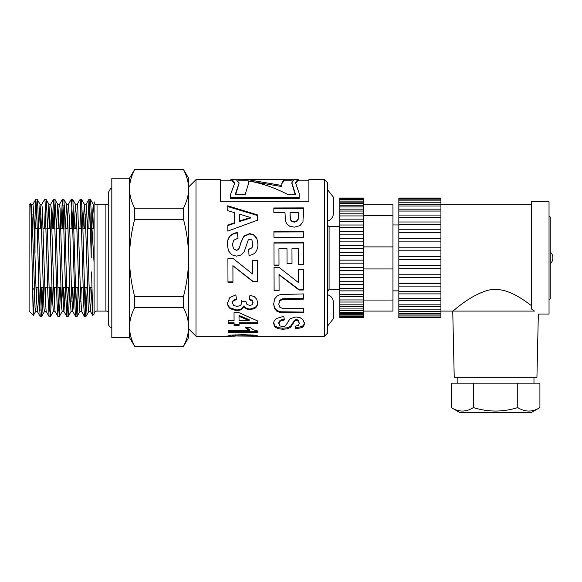<?xml version="1.0" encoding="UTF-8"?>
<svg xmlns="http://www.w3.org/2000/svg" width="582" height="582" viewBox="0 0 582 582"><rect width="100%" height="100%" fill="white"/><g stroke="black" fill="none" stroke-linecap="round" stroke-linejoin="round"><path stroke-width="0.87" d="M327.433 326.24L333.341 318.769L333.341 302.225A7.682 7.682 0 0 0 327.433 294.754M339.772 226.383A1.775 1.775 0 0 1 339.495 226.609L339.495 289.225L329.099 289.225L329.099 226.609A2.954 2.954 0 0 1 327.433 223.946M279.004 265.065L274.027 265.079L273.962 242.832L303.498 242.745L303.564 264.541L298.566 264.555L298.522 248.645L291.968 248.667L292.019 263.471L287.035 263.486L286.991 248.681L278.953 248.703L279.004 265.174L274.027 265.188L274.006 257.921M278.953 248.703L278.982 257.921M292.019 263.384L287.035 263.399L287.021 257.921M291.968 248.667L291.997 257.921M303.564 264.439L298.566 264.454L298.544 257.921M273.962 243.058L303.498 242.97L303.542 257.921M303.724 312.076L280.691 311.785L276.981 310.526L274.566 307.973L273.649 303.593M303.673 298.493L282.743 298.726L279.833 300.247L278.749 304.139L279.797 307.165L282.35 308.358L303.709 308.511L303.724 312.905L280.691 312.614L276.981 311.334L274.566 308.744L273.649 304.291L274.609 298.973L277.134 295.983L280.408 294.507L303.659 293.925L303.673 299.112L282.743 299.352L279.833 300.894L278.749 304.139M274.566 307.973L274.566 308.744M276.981 310.526L276.981 311.334M280.691 311.785L280.691 312.614M279.833 300.247L279.833 300.894M282.743 298.726L282.743 299.352M227.737 206.581L257.309 215.486L257.324 220.804M227.802 225.576L234.51 223.27L234.51 222.739L234.473 212.634L227.751 210.684L227.737 205.795L257.309 214.838L257.324 220.236L227.824 231.076L227.802 225.081L234.51 222.739M239.457 214.125L239.478 221.582L250.427 218.075L250.427 217.464L239.457 214.125L239.478 221.029L250.427 217.464M257.309 215.486L257.309 214.838M239.478 221.582L239.478 221.029M227.344 244.636C227.213 241.552 228.064 238.795 229.905 236.379C231.963 234.386 234.473 233.251 237.441 232.989L238.023 238.46M248.71 249.467L251.984 247.852L252.966 244.171L251.89 239.98L250.049 239.064L248.259 239.93L244.2 251.708L241.203 254.974L236.503 256.167L231.745 254.77L228.435 250.798L227.344 244.433C227.213 241.297 228.064 238.504 229.905 236.052C231.963 234.022 234.473 232.873 237.441 232.611L238.023 238.162L233.738 240.235L232.378 244.476L233.608 248.769L236.467 250.216L238.249 249.598L239.522 247.466L240.795 242.752L243.698 236.205L249.634 233.586L253.861 234.793L256.858 238.329L257.906 244.004C258.052 247.052 257.251 249.816 255.491 252.312C253.745 254.196 251.577 255.185 248.994 255.28L248.71 249.336L251.984 247.699L252.966 243.96M232.378 244.476L233.608 248.907L236.467 250.333L238.249 249.722L239.522 247.619L240.795 242.978L243.698 236.532L249.634 233.957L253.861 235.143L256.858 238.627L257.906 244.214M249.634 233.957L249.634 233.586M237.441 232.989L237.441 232.611M257.71 302.247C257.739 304.335 256.858 306.074 255.069 307.478L250.158 309.035C247.321 308.875 245.248 307.813 243.938 305.841L241.515 308.911L236.947 310.039L230.305 307.951C228.486 306.467 227.562 304.633 227.547 302.465M241.363 300.45L241.792 303.244L241.363 301.105L245.975 301.607L246.986 304.473L249.802 305.434L252.173 304.721L253.054 302.131L252.035 300.108L249.096 299.083M236.539 298.981L233.338 300.152L232.24 302.422L233.578 305.477L237.172 306.416L240.548 305.499L241.792 303.244M230.305 307.951L230.305 308.722C228.486 307.209 227.562 305.354 227.547 303.149L229.832 297.562L235.856 294.87L236.539 299.606L233.338 300.799L232.24 303.106M236.947 310.039L236.947 310.832L230.305 308.722M241.515 308.911L241.515 309.689L236.947 310.832M243.938 305.841L243.938 306.576L241.515 309.689M250.158 309.035L250.158 309.82C247.321 309.653 245.248 308.576 243.938 306.576M255.069 307.478L255.069 308.234L250.158 309.82M252.035 300.108L252.035 300.756L249.096 299.715L249.962 295.205L254.247 296.631L256.778 299.257L257.71 302.924C257.739 305.041 256.858 306.816 255.069 308.234M253.054 302.807L252.035 300.756M233.338 300.152L233.338 300.799M308.867 180.82L297.737 180.82L295.518 183.155M299.155 197.582L299.155 198.491L230.661 198.491L230.661 197.582L299.155 197.582L299.155 193.311L295.489 182.559L297.737 179.642L298.428 179.707L298.428 180.82M234.808 183.41L232.051 180.827L220.28 180.82M324.48 179.642L327.433 182.595L327.433 333.239L324.48 336.192L324.48 179.642L308.867 179.642L308.867 201.19L220.28 201.19L220.28 179.642L195.988 179.642L195.988 336.192L229.635 336.192M230.661 180.82L230.661 179.823L232.051 179.642L234.83 182.813L230.661 194.213L230.661 197.582M257.862 331.434L228.202 331.456L228.195 330.692L249.518 330.671L249.518 329.572L246.208 327.659M249.518 330.671L245.211 327.666L250.347 327.659L253.112 329.703L257.848 331.049L257.862 332.562L228.202 332.584L228.188 330.692M228.202 331.456L228.202 332.584M273.846 208.72L303.382 208.654L303.418 217.181M290.018 212.663L290.505 219.974L291.968 221.582L294.266 222.164L296.922 221.335L298.224 219.268L298.406 212.641L290.018 212.663L290.032 216.468M298.224 219.268L298.413 215.762M296.922 221.335L298.224 218.672M294.266 222.164L294.266 221.611L296.922 220.774M291.968 221.582L291.968 221.022L294.266 221.611M290.505 219.974L290.505 219.392L291.968 221.022M290.032 215.362L290.505 219.392M285.005 212.677L273.86 212.699L273.846 207.97L303.382 207.898L302.989 221.749L300.108 225.583L294.361 227.162L289.785 226.274L286.868 224.005L285.456 221.247L285.005 212.677M303.382 208.654L303.382 207.898M291.873 183.33L295.074 194.453M292.215 180.82L284.111 180.82L281.783 183.767M243.4 180.82L243.4 179.736L247.757 179.642L281.928 185.498L281.928 186.589L247.757 180.827L238.642 180.82M248.645 183.592L248.303 180.944L248.667 183.003L245.175 194.453L235.252 194.453L239.144 182.959L235.71 194.453M297.737 179.642L294.15 179.642L291.851 182.733L295.496 194.453L287.668 194.453C274.551 187.615 261.427 183.112 248.303 180.944M284.954 180.82L284.954 179.736L293.444 179.736M281.928 185.498L281.768 183.17L284.111 179.642L284.954 179.736M237.07 179.736L243.4 179.736M239.144 182.959L236.19 179.642L232.051 179.642M249.976 336.141L253.221 335.974L250.209 335.676L232.444 335.974L249.976 336.141M232.444 335.036L232.444 335.974M233.084 334.977L233.084 335.821M235.674 334.803L235.674 335.676M250.209 334.817L250.209 335.676M252.559 334.985L252.559 335.814M253.221 335.043L253.221 335.974M230.792 335.188L230.792 336.185L229.963 336.192L227.751 335.974L231.047 335.152L242.854 334.672L254.872 335.181L254.872 336.192L250.442 336.141M235.092 336.141L230.792 336.185M254.872 335.181L257.913 335.967L254.872 336.192M239.071 324.64L234.095 324.647L234.08 322.763L228.137 322.77L228.129 320.646M257.797 322.726L239.057 322.755L239.071 325.658L234.095 325.665L234.08 323.759L228.137 323.767L228.122 320.646L234.066 320.631L234.029 312.68L238.984 312.672L257.782 321.024L257.797 323.716L239.057 323.752M234.066 320.631L234.037 312.68M249.14 320.609L249.14 319.663L239.02 315.451L239.042 320.624L249.14 320.609L239.02 316.332M228.137 322.77L228.137 323.767M234.08 322.763L234.08 323.759M234.095 324.647L234.095 325.665M232.953 281.855L227.977 281.87L227.911 258.641M257.513 281.201L252.879 281.215L232.909 265.698L232.953 282.219L227.977 282.234L227.911 258.648L233.287 258.634L252.493 273.977L252.457 260.329L257.448 260.314L257.513 281.557L252.879 281.572L232.909 265.814M252.493 273.977L252.457 260.292M227.977 281.87L227.977 282.234M304.277 322.421C304.43 324.079 303.622 325.454 301.869 326.567L295.365 327.848L295.365 328.917L295.089 326.204L298.355 325.382L299.344 323.388L298.26 320.115L296.427 319.569L294.637 320.093L290.571 326.291L287.581 327.717L282.874 328.212L278.116 327.637L274.813 325.869L273.715 322.654M295.365 327.848L295.19 326.196M284.394 319.009L280.109 320.275L278.749 322.683L279.986 325.927L282.837 326.633L284.62 326.335L285.893 325.265L290.069 318.689L296.005 316.921L300.232 317.75L303.237 320.056L304.277 323.41C304.43 325.091 303.622 326.495 301.869 327.615L295.365 328.917M274.813 325.869L274.813 326.909L273.715 323.65C273.584 321.904 274.442 320.216 276.275 318.587L283.812 316.244L284.394 319.947L280.109 321.228L278.749 323.672M278.116 327.637L278.116 328.699L274.813 326.909M282.874 328.212L282.874 329.288L278.116 328.699M287.581 327.717L287.581 328.786L282.874 329.288M290.571 326.291L290.571 327.339L287.581 328.786M292.681 323.126L292.681 324.13L290.571 327.339M294.637 320.093L294.637 321.038L292.681 324.13M296.427 319.569L296.427 320.507L294.637 321.038M298.26 320.115L298.26 321.075L296.427 320.507M299.344 323.388L298.26 321.075M301.869 326.567L301.869 327.615M280.109 320.275L280.109 321.228M279.084 290.149L274.107 290.163L274.035 267.524M303.644 289.523L299.01 289.538L279.033 274.493L279.084 290.644L274.107 290.658L274.035 267.676L279.418 267.655L298.624 282.707L298.581 269.335L303.578 269.32L303.644 290.011L299.01 290.018L279.033 274.748M298.624 282.707L298.581 269.168M274.107 290.163L274.107 290.658M299.01 289.538L299.01 290.018M273.926 232.007L303.462 231.927L303.484 237.529M303.484 237.216L273.94 237.296L273.926 231.614L303.462 231.527L303.484 237.216M303.462 231.927L303.462 231.527M195.988 336.192L188.604 328.808L188.604 187.026L195.988 179.642M333.341 213.609L333.341 197.072L333.341 213.609A7.682 7.682 0 0 1 327.433 221.08M531.053 412.696L460.1 412.696L451.239 407.575C458.623 412.202 466.015 412.202 473.406 407.575C488.189 412.202 502.964 412.202 517.747 407.575C525.139 412.202 532.53 412.202 539.914 407.575L531.053 412.696M451.239 407.575L451.239 383.16L539.914 383.16L539.914 407.575M473.406 383.16L473.406 407.575M517.747 383.16L517.747 407.575M533.978 383.16L533.978 377.252M440.93 311.086L452.745 311.086L454.222 377.252L536.931 377.252L538.343 314.04L549.037 314.04L549.037 201.794L531.315 201.794L531.315 308.838L534.458 311.086L452.745 311.086C453.102 311.566 467.768 296.616 486.923 290.585C504.623 285.304 522.505 299.083 531.315 305.557M534.458 311.086C539.616 314.993 539.616 314.993 534.458 311.086M440.93 209.265L440.93 217.253L398.845 217.253L398.845 221.997L440.93 221.997L440.93 224.456L398.845 224.456L398.845 229.774L440.93 229.774L440.93 232.487L398.845 232.487L398.845 238.249L440.93 238.249L440.93 241.144L398.845 241.144L398.845 247.205L440.93 247.205L440.93 250.209L398.845 250.209L398.845 256.429L440.93 256.429L440.93 259.47L398.845 259.47L398.845 265.683L440.93 265.683L440.93 268.688L398.845 268.688L398.845 274.748L440.93 274.748L440.93 277.643L398.845 277.643L398.845 283.398L440.93 283.398L440.93 286.111L398.845 286.111L398.845 291.422L440.93 291.422L440.93 293.881L398.845 293.881L398.845 317.779L440.93 317.779L440.93 317.066L398.845 317.066M398.845 316.011L440.93 316.011L440.93 317.066M398.845 313.625L440.93 313.625L440.93 316.011M398.845 309.864L440.93 309.864L440.93 313.625M398.845 304.822L440.93 304.822L440.93 309.864M398.845 298.624L440.93 298.624L440.93 304.822M440.93 300.77L398.845 300.77M398.845 291.422L398.845 293.881L440.93 293.881L440.93 298.624M440.93 286.111L440.93 291.422M398.845 283.398L398.845 286.111M440.93 277.643L440.93 283.398M398.845 274.748L398.845 277.643M440.93 268.688L440.93 274.748M398.845 265.683L398.845 268.688M440.93 259.47L440.93 265.683M398.845 256.429L398.845 259.47M440.93 250.209L440.93 256.429M398.845 247.205L398.845 250.209M440.93 241.144L440.93 247.205M398.845 238.249L398.845 241.144M440.93 232.487L440.93 238.249M398.845 229.774L398.845 232.487M440.93 224.456L440.93 229.774M440.93 217.253L440.93 221.997L398.845 221.997L398.845 224.456M440.93 211.048L398.845 211.048L398.845 217.253M398.845 209.265L398.845 211.048M440.93 205.999L440.93 209.156L398.845 209.156L398.845 205.999L440.93 205.999L440.93 204.391L398.845 204.391L398.845 205.999M440.93 198.775L398.845 198.775L398.845 198.055L440.93 198.055L440.93 204.391M440.93 202.23L398.845 202.23L398.845 204.391M440.93 199.83L398.845 199.83L398.845 202.23M398.845 198.775L398.845 199.83M398.845 224.965L392.937 224.965M531.315 204.748L440.93 204.748M363.401 213.849L363.401 215.929L339.772 215.929L339.772 219.116L363.401 219.123L363.401 221.466L339.772 221.466L339.772 225.016L363.401 225.016L363.401 227.584L339.772 227.584L339.772 231.425L363.401 231.425L363.401 234.175L339.772 234.175L339.772 238.249L363.401 238.249L363.401 241.144L339.772 241.144L339.772 245.386L363.401 245.386L363.401 248.376L339.772 248.376L339.772 252.719L363.401 252.719L363.401 255.753L339.772 255.753L339.772 260.139L363.401 260.139L363.401 263.173L339.772 263.173L339.772 267.516L363.401 267.516L363.401 270.506L339.772 270.506L339.772 274.748L363.401 274.748L363.401 277.643L339.772 277.643L339.772 281.71L363.401 281.71L363.401 284.467L339.772 284.467L339.772 288.301L363.401 288.301L363.401 290.869L339.772 290.869L339.772 294.412L363.401 294.412L363.401 296.762L339.772 296.755L339.772 317.779L363.401 317.779L363.401 317.328L339.772 317.328M339.772 316.324L363.401 316.324L363.401 317.328M339.772 314.746L363.401 314.746L363.401 316.324M339.772 312.279L363.401 312.279L363.401 314.746M339.772 308.947L363.401 308.947L363.401 312.279M339.772 304.822L363.401 304.822L363.401 308.947M339.772 299.948L363.401 299.948L363.401 304.822M363.401 302.029L339.772 302.029M339.772 294.412L339.772 296.762L363.401 296.755L363.401 299.948M363.401 290.869L363.401 294.412M339.772 288.301L339.772 290.869M363.401 284.467L363.401 288.301M339.772 281.71L339.772 284.467M363.401 277.643L363.401 281.71M339.772 274.748L339.772 277.643M363.401 270.506L363.401 274.748M339.772 267.516L339.772 270.506M363.401 263.173L363.401 267.516M339.772 260.139L339.772 263.173M363.401 255.753L363.401 260.139M339.772 252.719L339.772 255.753M363.401 248.376L363.401 252.719M339.772 245.386L339.772 248.376M363.401 241.144L363.401 245.386M339.772 238.249L339.772 241.144M363.401 234.175L363.401 238.249M339.772 231.425L339.772 234.175M363.401 227.584L363.401 231.425M339.772 225.016L339.772 227.584M363.401 221.466L363.401 225.016M363.401 215.929L363.401 219.116L339.772 219.116L339.772 221.466M339.772 213.849L339.772 215.929M363.401 211.048L363.401 213.798L339.772 213.798L339.772 211.048L363.401 211.048L363.401 209.156L339.772 209.156L339.772 211.048M339.772 209.265L339.772 206.916L363.401 206.916L363.401 209.265M363.401 198.513L339.772 198.513L339.772 198.055L363.401 198.055L363.401 203.576L339.772 203.576L339.772 206.916M363.401 203.576L363.401 206.916M363.401 201.103L339.772 201.103L339.772 203.576M363.401 199.524L339.772 199.524L339.772 201.103M339.772 198.513L339.772 199.524M363.401 204.748L392.937 204.748L392.937 311.086L363.401 311.086M392.937 300.065L363.401 300.065M392.937 268.942L363.401 268.942M392.937 246.892L363.401 246.892M392.937 215.777L363.401 215.777M38.747 287.457L38.056 305.099L37.292 311.435L36.215 294.907L33.48 208.429L32.927 204.34L31.181 204.347L30.853 205.781M32.054 214.292L31.646 225.016M37.357 311.494L35.611 311.494L35.058 307.42L32.323 220.905L31.181 204.347M41.722 204.406L44.654 199.342L45.061 201.088L47.87 294.288L49.084 316.499L46.153 311.435L45.083 294.943L42.341 208.421L41.788 204.347L40.042 204.347L38.652 228.377M40.915 214.292L40.398 228.377M46.189 311.494L44.472 311.494L43.919 307.405L41.184 220.898L40.042 204.34M37.001 287.457L36.484 301.549M52.104 228.377L53.486 199.393L54.184 204.769L56.992 302.211L57.945 316.492L55.014 311.428L53.937 294.914L51.201 208.421L50.649 204.34L48.903 204.347L47.513 228.377M49.776 214.285L49.259 228.377M53.355 311.494L52.227 295.794L50.045 220.927L48.903 204.347M45.862 287.457L45.345 301.541M60.965 228.377L62.376 199.335L63.314 210.306L65.417 288.345L66.806 316.506L63.874 311.443L62.805 294.928L60.062 208.429L59.51 204.347L57.764 204.347L56.374 228.377M58.636 214.292L58.12 228.377M63.911 311.494L62.194 311.494L61.641 307.412L58.906 220.891L57.764 204.347M54.723 287.457L54.206 301.549M74.198 287.457L73.499 305.099L72.743 311.435L71.666 294.936L69.484 220.032L68.37 204.347L66.624 204.347L65.235 228.377M67.497 214.285L66.981 228.377M65.337 287.457L63.94 311.494M71.069 311.494L69.949 295.794L67.767 220.927L66.624 204.34M63.591 287.457L63.067 301.549M77.173 204.391L80.156 199.277L80.862 206.45L83.67 304.561L84.528 316.499L81.596 311.435L80.527 294.907L77.784 208.421L77.231 204.34L75.485 204.347L74.096 228.377M76.358 214.292L75.842 228.377M81.633 311.494L79.916 311.494L79.363 307.42L76.628 220.905L75.485 204.347M72.452 287.457L71.928 301.541M92.771 315.349L90.465 311.443L89.388 294.943L86.653 208.429L86.092 204.347L84.346 204.347L82.957 228.377M85.219 214.292L84.703 228.377M90.494 311.494L88.777 311.494L88.224 307.412L85.489 220.891L84.346 204.34M81.313 287.457L80.789 301.549M91.229 257.921L91.229 211.819L90.523 200.106L90.29 199.284L89.017 199.284L89.984 212.576L91.229 257.921M84.528 316.499L85.86 316.55L84.907 303.651L82.797 224.805L81.407 199.284M85.219 310.686L86.056 287.457M87.547 228.377L89.017 199.291M89.65 205.148L88.82 228.377M87.329 287.457L85.86 316.55M73.507 257.921L75.245 313.189L75.667 316.499L76.999 316.55L75.769 295.729L72.961 201.539L72.626 199.342L71.295 199.284L72.437 217.501L73.507 257.921M76.358 310.686L77.195 287.457M80.789 205.148L79.96 228.377M78.468 287.457L76.999 316.55M67.497 310.686L68.334 287.457M68.305 204.406L71.295 199.291M71.928 205.155L71.099 228.377M69.607 287.457L68.741 311.195L68.043 316.426L66.639 286.395L64.529 208.974L63.824 199.488L62.434 199.284M57.945 316.492L59.277 316.55L58.2 300.45L56.098 220.905L54.904 199.335L53.573 199.284M58.636 310.686L59.473 287.457M63.067 205.148L62.238 228.377M60.746 287.457L59.277 316.543M49.084 316.499L50.416 316.55M49.776 310.686L50.612 287.457M54.206 205.148L53.369 228.377M51.885 287.457L50.474 316.506L49.768 310.592L46.96 212.837L46.254 200.397L45.985 199.291L44.712 199.284M34.564 227.933L35.793 199.335L36.637 208.225L39.445 306.605L40.289 316.55M40.915 310.686L41.751 287.457M45.345 205.155L44.508 228.377M43.024 287.457L42.042 313.043L41.606 316.499L41.337 315.895L37.823 206.465L37.102 199.284M134.646 296.544L134.646 307.674C131.241 314.324 129.539 320.762 129.531 326.982L129.531 178.165L134.646 169.537C131.241 176.193 129.539 182.624 129.531 188.852C129.539 195.072 131.241 201.51 134.646 208.16L134.646 219.29C131.241 232.596 129.539 245.473 129.531 257.921C129.539 270.361 131.241 283.238 134.646 296.544L183.49 296.544C186.88 283.31 188.59 270.434 188.604 257.921C188.59 245.4 186.88 232.524 183.49 219.29L183.49 208.16C186.88 201.547 188.59 195.108 188.604 188.852C188.59 182.588 186.88 176.15 183.49 169.537L188.604 178.165L188.604 326.982C188.59 320.726 186.88 314.287 183.49 307.674L183.49 296.544M134.646 219.29L183.49 219.29M134.646 208.16L183.49 208.16M134.646 169.537L183.49 169.537M134.646 346.297L129.531 337.669L129.531 326.982C129.539 333.21 131.241 339.648 134.646 346.297L183.49 346.297C186.88 339.684 188.59 333.246 188.604 326.982L188.604 337.669L183.49 346.297M134.646 307.674L183.49 307.674M91.57 221.946L94.08 263.071L94.08 201.794C94.262 203.591 95.244 204.573 97.034 204.748L97.034 311.086A2.954 2.954 0 0 0 94.08 314.04L94.08 214.285L93.564 228.377M92.727 315.349L91.57 271.947M33.378 315.364L29.1 311.086L29.1 204.748L30.606 203.3L30.977 208.552L33.123 312.861L33.378 315.364L33.654 312.869L34.273 289.189M34.564 221.946L34.258 226.5M36.484 205.148L35.648 228.377M91.861 289.189L90.523 311.494M94.08 214.285L93.207 204.347L91.876 226.5M90.174 287.457L89.65 301.541M108.259 323.199L108.259 311.581A5.907 5.907 0 0 0 105.902 311.086L105.902 204.748L108.259 204.253L108.259 192.642L108.259 323.199A4.729 4.729 0 0 0 111.809 327.775M35.007 252.806L35.007 228.377L34.294 227.671M129.531 178.223L111.809 178.223L111.809 337.611L129.531 337.611L129.531 326.982M288.214 312.112L288.214 312.941M287.675 298.53L287.675 299.155M303.411 216.257L303.411 215.616M242.81 334.672L242.81 335.61M339.495 226.609L329.099 226.609M291.851 183.868L291.851 182.733M324.48 336.192L255.971 336.192M284.111 179.642L247.757 179.642M329.099 289.225L327.433 291.888M327.433 189.594L333.341 197.072M549.037 300.014L550.223 298.835L550.223 263.872A7.966 7.966 0 0 0 550.223 251.962L550.223 217.006L549.037 215.82M550.223 298.835L550.223 217.006M457.176 377.252L457.176 383.16M440.93 314.949L398.845 314.949M440.93 311.472L398.845 311.472M440.93 306.714L398.845 306.714M440.93 215.071L398.845 215.071M440.93 200.906L398.845 200.906M392.937 290.869L398.845 290.869M363.401 315.961L339.772 315.961M363.401 313.713L339.772 313.713M363.401 310.613L339.772 310.613M363.401 306.714L339.772 306.714M363.401 205.25L339.772 205.25M363.401 202.143L339.772 202.143M363.401 199.888L339.772 199.888M55.05 311.494L53.333 311.494M72.801 311.494L71.055 311.494M81.429 199.284L80.171 199.284M68.138 316.55L66.865 316.55M41.555 316.55L40.282 316.55M94.08 314.04L92.756 315.364M134.646 169.304L183.49 169.304M37.124 199.284L35.851 199.284M86.034 204.406L88.959 199.342M72.743 311.435L75.667 316.499M59.451 204.398L62.376 199.335M50.583 204.398L53.515 199.335M37.292 311.435L40.216 316.499M32.861 204.398L35.793 199.335M94.08 204.347L93.207 204.347M134.646 346.53L183.49 346.53M90.348 199.335L93.273 204.406M85.918 316.499L88.842 311.428M81.487 199.328L84.412 204.398M77.057 316.499L79.981 311.435M72.626 199.342L75.551 204.406M68.196 316.506L71.12 311.435M63.765 199.335L66.69 204.398M59.335 316.492L62.259 311.428M54.904 199.335L57.829 204.398M50.474 316.506L53.399 311.443M46.043 199.342L48.968 204.406M41.606 316.499L44.538 311.435M37.175 199.328L40.107 204.391M33.414 315.349L35.677 311.435M30.606 203.3L31.246 204.406M105.902 204.748L97.034 204.748M105.902 311.086L97.034 311.086M32.49 225.86L31.399 224.768M34.243 288.221L32.512 289.952M94.08 228.377L92 228.377M90.486 228.377L87.489 228.377M85.743 228.377L82.899 228.377M81.626 228.377L78.628 228.377M76.882 228.377L74.038 228.377M72.765 228.377L69.767 228.377M68.021 228.377L65.177 228.377M63.904 228.377L60.906 228.377M59.153 228.377L56.316 228.377M55.043 228.377L52.038 228.377M50.292 228.377L47.455 228.377M46.182 228.377L43.177 228.377M41.431 228.377L38.594 228.377M37.321 228.377L35.007 228.377M91.832 287.457L89.133 287.457M87.387 287.457L84.39 287.457M83.117 287.457L80.272 287.457M78.526 287.457L75.529 287.457M74.256 287.457L71.411 287.457M69.665 287.457L66.668 287.457M65.395 287.457L62.55 287.457M60.804 287.457L57.807 287.457M56.534 287.457L53.69 287.457M51.944 287.457L48.939 287.457M47.673 287.457L44.829 287.457M43.083 287.457L40.078 287.457M38.805 287.457L35.968 287.457M111.809 188.059L110.616 188.553L108.259 192.642"/></g></svg>
